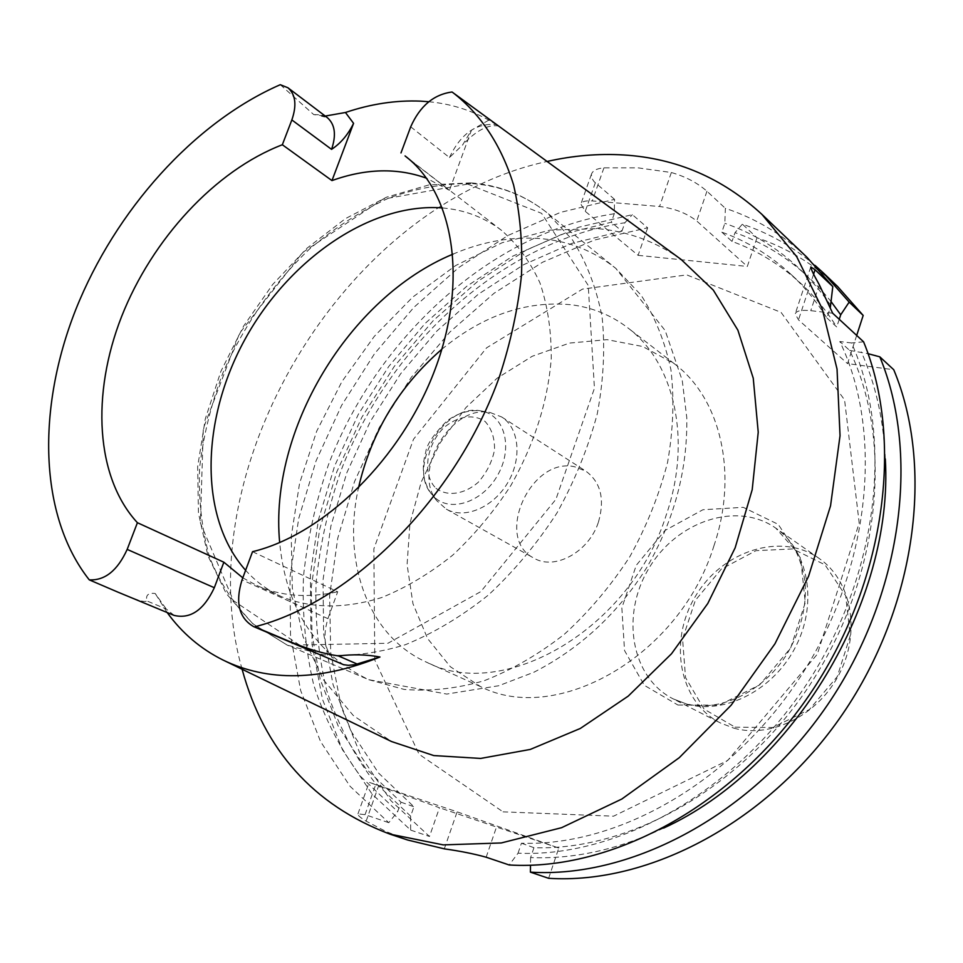 <?xml version="1.0" encoding="UTF-8"?>
<svg xmlns="http://www.w3.org/2000/svg" width="963" height="963" viewBox="0 0 963 963"><rect width="100%" height="100%" fill="white"/><g stroke="black" fill="none" stroke-linecap="round" stroke-linejoin="round"><path stroke-width="0.72" stroke-dasharray="4.82 3.61" d="M826.904 317.971L836.727 326.975C826.29 310.447 814.265 295.882 800.65 283.291L790.719 274.094C804.382 286.721 816.443 301.347 826.904 317.971L830.323 307.534M790.719 274.094C770.183 255.279 747.228 241.304 721.841 232.179L724.85 223.332L725.356 208.345C755.678 218.324 782.895 234.659 807.006 257.338M830.925 305.692C803.022 265.595 767.655 238.15 724.85 223.332M721.841 232.179L732.024 241.424C757.315 250.585 780.186 264.536 800.65 283.291M831.31 301.901C804.779 268.858 772.675 245.782 735.01 232.649L732.024 241.424M839.242 319.283L836.727 326.975M815.071 265.427C793.139 246.769 768.907 233.022 742.377 224.162L735.01 232.649M837.666 286.565C813.807 264.115 786.915 247.84 756.99 237.753L742.377 224.162M518.046 853.194L521.428 843.227C619.341 846.549 734.324 780.668 802.685 673.233C871.106 565.859 883.36 431.46 839.808 341.504L851.533 342.972C893.857 436.829 878.677 574.658 807.126 683.477C735.624 792.356 617.74 857.756 518.046 853.194L509.174 864.979M521.428 843.227L533.947 847.681C631.415 851.111 745.603 785.94 813.35 679.529C881.145 573.154 893.086 439.838 849.607 350.388L839.808 341.504M849.607 350.388L868.072 353.686M533.947 847.681L530.601 857.564C573.996 859.345 618.342 849.522 663.639 828.072M885.31 458.99C883.601 419.639 875.584 383.936 861.271 351.88M530.601 857.564L530.505 865.243M548.621 878.304L558.793 848.054L457.124 811.833L369.154 782.341L439.477 807.752L429.486 836.474L390.93 800.71L361.342 756.834L341.215 706.782L330.694 652.469L329.647 595.712L337.748 538.233L354.504 481.656L379.314 427.476L411.43 377.123L450.01 331.946L494.103 293.233L542.614 262.225L594.279 240.064L647.654 227.81L632.354 214.653L578.619 227.268L526.592 249.862L477.72 281.365L433.266 320.595L394.336 366.325L361.871 417.244L336.737 471.99L319.68 529.132L311.302 587.165L312.108 644.452L322.461 699.27L342.479 749.768L372.043 794.042L410.671 830.106L410.647 816.143L413.934 806.765L378.507 772.988L351.399 731.699L333.054 684.633L323.628 633.558L323.002 580.159L330.887 526.027L346.849 472.677L370.286 421.529L400.536 373.909L436.805 331.103L478.178 294.329L523.643 264.705L571.998 243.338L621.929 231.18L611.288 222.224L561.128 234.623L512.533 256.266L466.838 286.204L425.237 323.327L388.739 366.482L358.272 414.463L334.618 465.984L318.464 519.707L310.399 574.189L310.868 627.936L320.185 679.324L338.446 726.68L365.531 768.221L401.005 802.179L397.683 811.628L388.775 822.691L350.063 786.277L320.547 741.558L300.661 690.543L290.525 635.147L289.983 577.234L298.686 518.563L316.105 460.759L341.624 405.351L374.475 353.782L413.825 307.414L458.689 267.57L507.97 235.49L560.418 212.39L614.55 199.353L614.262 213.738L611.288 222.224M558.793 848.054L439.477 807.752M647.654 227.81L638.096 255.339L585.251 211.33L580.858 204.108C581.7 201.52 585.504 200.46 592.257 200.93L659.559 206.491C674.449 208.429 686.848 213.268 696.743 220.996L747.312 266.45L756.99 237.753M638.096 255.339L747.312 266.45M614.262 213.738C491.407 232.456 377.087 337.158 328.467 464.732C315.792 501.518 307.474 538.738 303.489 576.38C302.129 613.816 305.536 649.989 313.709 684.922C324.651 718.627 340.36 749.202 360.836 776.647L397.683 811.628M401.005 802.179L413.934 806.765M621.929 231.18L624.879 222.754C502.554 240.955 388.835 344.718 340.709 471.413C328.178 507.946 319.981 544.926 316.129 582.314C314.877 619.51 318.38 655.466 326.626 690.17C337.628 723.67 353.361 754.065 373.837 781.354L410.647 816.143M624.879 222.754L632.354 214.653M410.671 830.106L429.486 836.474M503.023 811.845L613.551 816.191L727.691 760.481L817.31 654.19L859.189 523.017L844.575 399.922L781.065 312.373L686.763 274.9L582.459 289.117L486.568 347.86L413.488 439.272L373.849 548.874L374.788 660.088L419.098 754.27L503.023 811.845M856.685 335.437L847.536 363.605L893.748 369.732M614.55 199.353L594.039 181.598L591.619 177.866L591.414 174.291C592.63 170.644 596.807 168.489 603.933 167.839L638.012 167.851L671.343 172.521C685.403 176.518 697.272 182.753 706.95 191.228L725.356 208.345M832.658 313.204L810.762 310.676C801.445 309.737 796.269 310.808 795.209 313.902L798.496 319.86L847.536 363.605M863.582 341.805L851.533 342.972M407.734 840.037L386.283 831.647L366.133 821.162C360.162 817.539 357.454 815.095 357.983 813.855L365.061 814.662L388.775 822.691M242.098 669.261C185.378 469.98 344.513 205.011 547.092 161.471M681.082 259.42C656.152 241.713 628.394 231.445 597.782 228.628L550.162 230.097L502.205 242.7L455.812 265.463L412.67 297.158L374.282 336.376L341.913 381.601L316.695 431.183L299.553 483.402L291.247 536.379L292.319 588.176L303.08 636.724L323.532 679.89L353.289 715.509L391.52 741.534M598.444 522.066C604.993 499.303 600.828 482.355 585.949 471.22L574.803 466.814C530.938 456.197 493.766 538.245 533.791 558.046C554.507 570.842 588.959 552.052 598.444 522.066M713.908 545.913C738.669 473.05 720.324 397.96 674.341 363.749L642.742 346.524L607.075 339.65L569.53 343.081L532.226 356.274L497.113 378.206L465.936 407.578L440.223 442.775L421.228 482.006L409.949 523.318L407.084 564.619L412.971 603.753L427.572 638.517L450.395 666.769L480.453 686.559C556.506 725.849 680.107 656.068 713.908 545.913M408.974 159.112L449.432 190.325L426.597 178.239M442.547 207.96L443.209 208.02C463.287 209.838 481.428 216.338 497.63 227.509L501.663 230.482C517.492 244.361 530.264 261.84 539.978 282.929C547.646 305.813 551.402 330.959 551.257 358.38C547.887 401.402 534.465 443.702 510.992 485.28C493.995 511.473 474.53 534.802 452.598 555.254C429.715 573.551 406.109 587.647 381.769 597.517C344.802 608.953 311.434 608.688 281.678 596.735C267.822 590.403 255.809 581.592 245.613 570.289M252.535 551.691L337.7 591.764L327.926 618.655C321.522 640.178 325.602 655.141 340.132 663.543M242.808 577.836L256.928 585.552C280.727 596.253 307.654 598.324 337.7 591.764M410.707 126.803L449.456 157.547L462.601 144.98L471.485 130.149L449.432 190.325M428.812 101.729C450.335 103.763 470.317 109.902 488.783 120.122L497.365 125.178M174.147 615.417L166.226 608.989L146.942 600.96C145.485 595.17 148.23 592.678 155.199 593.497L166.226 608.989M167.165 612.528L155.199 593.497M280.269 84.696L313.745 114.609L325.229 116.054M452.044 92.003L462.818 99.863M117.811 592.089C128.175 595.772 142.584 603.38 146.942 600.96M441.885 349.208C482.945 315.37 525.991 300.552 571.011 304.741C592.064 307.353 610.951 315.021 627.683 327.745C674.22 362.317 692.289 439.477 666.264 514.94C630.621 629.056 503.601 702.196 426.741 662.291C368.071 636.302 341.985 562.103 358.405 488.193M490.287 412.585L501.687 416.979C519.334 428.017 522.295 458.761 507.477 483.161C492.9 507.718 464.359 519.539 446.326 509.15L436.745 500.688C411.731 470.738 451.527 404.472 489.71 412.489L490.287 412.585M735.058 727.161L772.723 727.522L809.426 709.514L837.28 676.604L850.233 635.724L845.67 595.7L824.99 564.8L792.874 548.946L755.979 550.655L721.371 569.037L695.346 600.382L682.574 638.89L685.536 677.567L704.061 709.117L735.058 727.161M733.914 728.184C771.676 738.826 819.176 714.654 839.953 672.692C861.03 630.861 851.051 580.292 819.176 558.456C781.101 531.624 722.274 550.8 695.551 596.121C668.093 641.009 678.807 701.943 720.372 722.96L733.914 728.184M595.327 182.814L585.251 211.33M603.933 167.839L592.257 200.93M671.343 172.521L659.559 206.491M706.95 191.228L696.743 220.996M813.615 274.142L798.496 319.86M819.308 284.759L810.762 310.676M486.159 857.214L496.956 825.676M444.304 848.848L457.124 811.833M366.133 821.162L378.772 785.423M365.061 814.662L375.642 784.773M488.783 120.122L471.485 130.149M327.926 618.655L242.038 579.895M313.745 114.609L321.136 114.802L327.312 117.63L321.365 116.162M449.456 157.547C460.759 133.604 476.492 122.638 496.655 124.648M467.681 184.089L541.579 213.329L588.237 285.433L594.448 388.282L555.904 499.34L480.826 591.607L387.933 643.272L299.409 644.969L233.419 600.647L200.4 523.041L203.325 428.475L239.57 333.282L302.635 252.475L382.889 199.197L467.681 184.089M472.628 183.632C500.567 185.847 525.377 195.549 547.044 212.727L572.552 240.004C586.515 262.213 596.374 287.913 602.116 317.104C605.233 347.836 603.608 380.096 597.253 413.885C588.164 447.879 574.742 480.886 556.999 512.906C537.065 543.614 514.23 570.975 488.494 594.953C461.65 616.44 433.928 633.04 405.339 644.729C376.882 653.371 349.557 656.742 323.387 654.84L287.323 645.15L253.69 624.337C234.683 605.727 219.961 583.289 209.537 557.011C201.712 529.132 198.402 499.448 199.594 467.946C203.301 435.998 211.102 404.219 223.031 372.597C244 325.253 272.818 284.073 309.484 249.056C334.63 227.81 361.149 210.777 389.028 197.957C417.244 187.905 445.111 183.126 472.628 183.632M452.899 254.172C483.113 241.256 513.014 236.128 542.602 238.788C569.976 241.508 594.376 251.355 615.766 268.34L641.033 295.087C654.96 316.731 664.927 341.612 670.922 369.744C674.377 399.296 673.257 430.208 667.552 462.481C659.21 494.898 646.63 526.292 629.85 556.662C610.915 585.757 589.115 611.601 564.426 634.196C538.606 654.395 511.847 669.911 484.136 680.733C456.486 688.653 429.835 691.554 404.195 689.424L368.709 679.685C315.611 654.106 285.939 608.399 279.679 542.554M435.926 488.277C447.265 496.764 463.925 494.573 478.069 482.463C486.556 472.905 492.045 462.059 494.537 449.926C494.777 438.165 491.648 428.691 485.159 421.529C473.519 413.476 457.076 416.16 443.365 428.114C425.959 445.905 422.251 474.699 435.926 488.277M434.734 497.462L430.882 493.225C407.566 465.346 444.81 403.341 480.368 410.828L480.91 410.912C503.938 414.379 513.339 446.302 498.485 473.676C484.088 501.278 451.346 513.086 434.734 497.462M686.968 704.17C725.488 714.883 774.396 689.508 796.052 645.92C818.02 602.477 808.186 550.306 775.745 528.097C736.972 500.796 676.712 521.176 649.002 568.17C620.545 614.695 630.861 677.483 673.161 698.873L686.968 704.17M677.952 705.048L719.205 705.157L759.675 684.862L790.635 648.039L805.273 602.549L800.638 558.239L778.224 524.354L743.219 507.32L702.894 509.752L664.952 530.493L636.23 565.353L621.845 607.942L624.554 650.591L644.319 685.319L677.952 705.048M591.414 174.291L580.858 204.108M810.762 266.932L795.209 313.902M357.971 813.855L369.154 782.341M501.663 230.482L405.05 155.922M281.678 596.735L256.928 585.552M223.055 660.052L224.439 660.714M453.128 92.785L454.355 93.676M498.304 125.804L498.581 126.009C488.036 124.251 476.035 130.571 462.601 144.98M470.823 182.862L428.92 184.92L386.548 197.186L345.404 218.661L306.992 248.213L272.649 284.518L243.591 326.108L220.852 371.453L205.3 418.881L197.668 466.646L198.438 512.942L207.96 555.904L226.245 593.569L252.98 623.952L287.323 645.15L368.709 679.685L446.736 694.07L498.798 685.728L533.851 672.258C580.256 648.448 617.981 613.407 647.04 567.111C674.281 519.743 687.534 469.98 686.8 417.822L682.261 380.541L665.192 330.586L615.766 268.34L547.044 212.727C524.775 195.092 499.364 185.137 470.823 182.862M674.341 363.749L627.683 327.745M480.453 686.559L426.741 662.291M436.745 500.688L430.882 493.225C422.95 481.488 421.24 467.777 425.766 452.08C426.501 444.99 433.482 434.674 446.724 421.096C457.401 413.223 468.62 409.793 480.368 410.828L489.71 412.489M446.326 509.15L533.791 558.046M501.687 416.979L585.949 471.22M819.176 558.456L775.745 528.097L795.582 550.523C800.795 561.778 804.009 572.841 805.212 583.71C806.597 607.846 800.409 631.475 786.651 654.587C761.962 693.577 717.254 712.68 685.536 703.604L673.161 698.873L720.372 722.96"/><path stroke-width="1.44" d="M830.323 307.534L832.802 286.589L807.006 257.338L762.01 214.448L796.642 256.567L822.173 308.642L837.04 369.094L840.037 435.733L830.539 505.84L808.571 576.283L774.938 643.814L731.134 705.217L679.252 757.7L621.833 799.025L561.598 827.686L501.254 842.962L443.281 844.888L389.834 834.102C313.432 805.176 264.187 750.225 242.098 669.261M849.161 302.105L823.509 273.059L837.666 286.565L863.185 315.431L849.161 302.105L840.711 314.793L839.242 319.283M840.711 314.793L831.31 301.901M823.509 273.059L815.071 265.427M663.639 828.072C793.319 768.787 893.905 601.321 885.31 458.99M868.072 353.686L879.821 356.84C920.568 455.005 902.078 595.808 827.313 705.205C752.56 814.638 631.909 878.509 530.408 872.153L530.505 865.243M879.821 356.84L893.748 369.732C934.399 467.043 916.439 606.136 842.649 714.004C768.871 821.921 649.447 884.768 548.621 878.304L530.408 872.153M863.185 315.431L856.685 335.437M389.834 834.102L407.734 840.037L444.304 848.848C459.977 851.039 473.928 853.82 486.159 857.214L509.174 864.979C611.433 871.19 733.493 806.127 809.389 694.913C885.31 583.759 904.413 440.958 863.582 341.805L832.658 313.204L819.308 284.759C813.651 274.78 810.822 268.846 810.834 266.944L815.071 269.76L832.802 286.589M547.092 161.471C572.816 155.609 598.348 153.442 623.687 154.971C676.315 158.209 722.419 178.035 762.01 214.448M224.439 660.714L391.52 741.534L433.759 755.57L480.669 758.435L530.276 749.431L580.304 728.461L628.213 696.129L671.5 653.781L707.793 603.476L735.154 547.803L752.199 489.698L758.23 432.218L753.247 378.206L737.887 330.177L713.318 290.116L681.082 259.42L462.818 99.863M426.597 178.239C397.334 167.658 365.796 168.441 331.97 180.587L282.34 144.751L291.849 119.942C296.917 105.232 295.605 94.494 287.901 87.741L280.269 84.696C193.9 122.457 115.391 210.416 75.824 309.448C36.702 408.408 38.701 515.783 89.258 579.858L117.811 592.089M245.613 570.289C198.667 517.588 200.786 420.012 244.734 339.783C288.563 259.456 370.731 202.254 442.547 207.96M167.165 612.528C181.971 633.016 200.605 648.857 223.055 660.052C268.183 681.936 320.486 680.913 379.976 657.007L354.661 664.723L348.341 665.325L343.526 664.675L253.594 626.6C238.932 618.017 235.08 602.453 242.038 579.895L252.535 551.691C324.242 534.405 401.824 458.388 435.095 369.286C468.584 280.149 453.561 192.66 405.05 155.922L408.974 159.112M282.34 144.751C215.194 170.535 152.178 238.993 121.591 316.574C91.232 394.096 95.469 477.263 137.408 522.716L223.861 562.211L242.808 577.836M137.408 522.716L127.176 549.404C117.546 570.541 104.907 580.689 89.258 579.858M400.981 152.936L410.707 126.803C419.928 106.05 433.711 94.446 452.044 92.003L453.128 92.785C480.537 114.043 501.446 145.317 513.592 184.98C520.02 212.799 522.656 242.857 521.489 275.165C518.058 308.329 510.739 342.094 499.52 376.461C456.378 497.835 351.17 602.645 254.328 626.901C282.135 637.313 305.295 650.868 338.458 655.959C352.723 654.166 366.566 654.515 379.976 657.007M253.594 626.6L254.328 626.901M325.229 116.054L345.452 112.49C370.96 103.896 396.01 100.116 420.59 101.139L428.812 101.729M287.901 87.741L327.312 117.63C335.028 124.383 336.448 134.952 331.561 149.361C340.637 143.415 347.98 134.748 353.577 123.348L331.97 180.587M223.861 562.211L214.316 587.719C203.879 610 190.493 619.233 174.147 615.417L116.728 591.643M497.365 125.178L498.629 126.057M358.405 488.193C371.116 432.784 398.935 386.452 441.885 349.208M815.071 269.76L813.615 274.142M353.577 123.348L345.452 112.49M331.561 149.361L291.849 119.942M214.316 587.719L127.176 549.404M357.225 664.061L338.458 655.959M279.679 542.554C268.918 430.377 348.799 297.362 452.899 254.172M454.355 93.676L464.96 101.428"/></g></svg>
